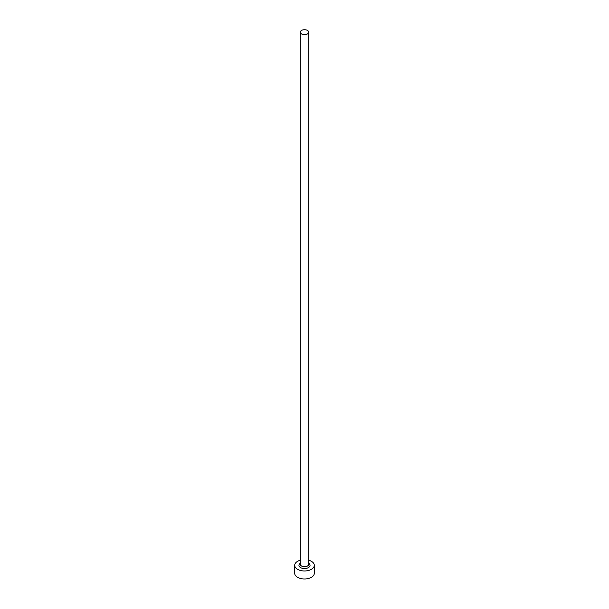 <?xml version="1.0" encoding="UTF-8"?>
<svg xmlns="http://www.w3.org/2000/svg" width="609" height="609" viewBox="0 0 609 609"><rect width="100%" height="100%" fill="white"/><g stroke="black" fill="none" stroke-linecap="round" stroke-linejoin="round"><path stroke-width="0.91" d="M301.501 33.914A4.248 2.451 0 0 0 306.121 34.447A4.248 2.451 0 0 0 308.748 32.186A4.248 2.451 0 0 0 307.499 30.45A4.248 2.451 0 0 0 302.879 29.917A4.248 2.451 0 0 0 300.252 32.186A4.248 2.451 0 0 0 301.501 33.914M300.252 560.234A9.797 5.656 0 0 0 294.703 565.327A9.797 5.656 0 0 0 297.573 569.324A9.797 5.656 0 0 0 308.245 570.549A9.797 5.656 0 0 0 314.297 565.327A9.797 5.656 0 0 0 311.427 561.331A9.797 5.656 0 0 0 308.748 560.234M294.703 565.327L294.703 573.328A9.797 5.656 0 0 0 297.573 577.324A9.797 5.656 0 0 0 308.245 578.55A9.797 5.656 0 0 0 314.297 573.328L314.297 565.327M308.748 563.264A5.55 3.205 180 0 1 308.253 567.687A5.55 3.205 180 0 1 300.572 567.596A5.55 3.205 180 0 1 300.252 563.264M300.252 32.186L300.252 564.261A4.248 2.451 0 0 0 301.501 565.997A4.248 2.451 0 0 0 306.121 566.53A4.248 2.451 0 0 0 308.748 564.261L308.748 32.186"/></g></svg>
